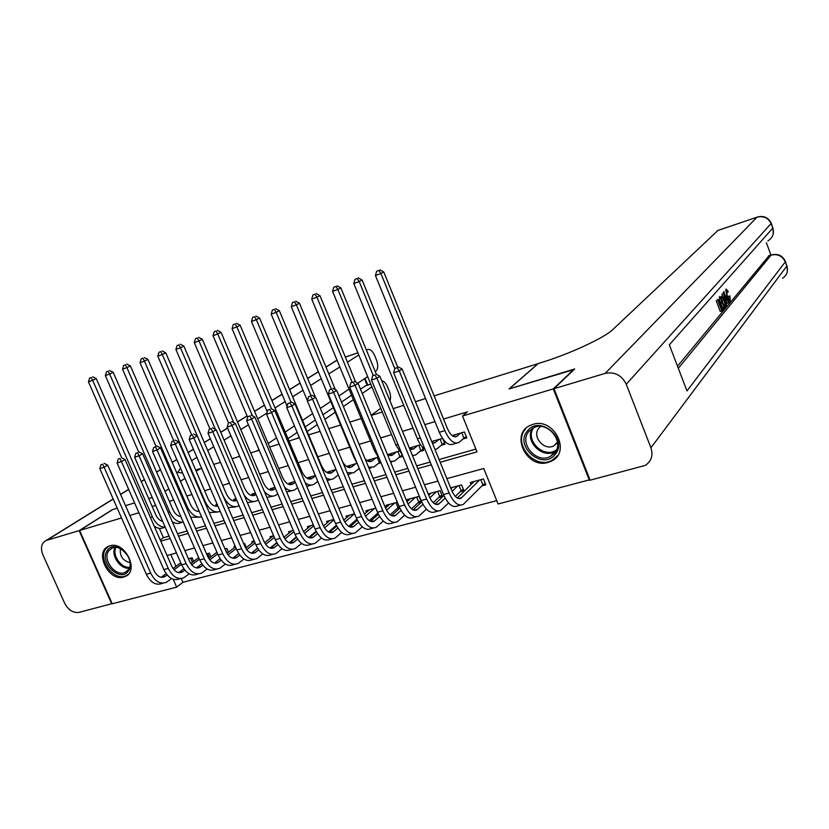 <?xml version="1.0" encoding="UTF-8"?>
<svg xmlns="http://www.w3.org/2000/svg" width="829" height="829" viewBox="0 0 829 829"><rect width="100%" height="100%" fill="white"/><g stroke="black" fill="none" stroke-linecap="round" stroke-linejoin="round"><path stroke-width="1.24" d="M109.853 545.824C124.785 540.612 139.863 570.963 125.158 576.538L123.687 577.057C108.609 581.999 93.832 551.658 108.723 546.228L109.853 545.824M532.923 424.375C553.917 417.194 571.513 452.012 551.554 461.09L548.093 462.437C526.767 469.255 509.752 434.075 530.249 425.391L532.923 424.375M589.958 479.711L498.094 503.991L483.742 468.509L446.872 478.634M181.271 578.518L182.929 582.3L496.758 500.664M182.929 582.3L176.639 587.129L112.226 603.781L79.605 530.487L121.542 517.949M198.483 509.659L198.742 510.643M217.115 504.219L215.882 504.571L216.307 505.555M236.068 498.675L233.726 499.359L234.161 500.384M255.353 493.048L251.861 494.063L252.317 495.12M274.99 487.307L270.295 488.685L270.772 489.784M294.969 481.473L289.052 483.203L289.539 484.343M315.321 475.535L308.119 477.639L308.626 478.82M336.035 469.483L327.517 471.97L327.994 473.079M357.144 463.318L347.258 466.209L347.631 467.09M377.983 457.235L367.34 460.344L367.589 460.945M399.101 451.059L387.868 454.593M420.604 444.779L409.371 448.064M442.499 438.386L431.722 441.536M481.96 485.856L485.815 484.82L483.452 478.975L470.281 482.53L471.069 484.478M460.157 491.69L463.939 490.675L461.587 484.892L450.634 487.846M438.728 497.431L442.458 496.426L440.106 490.695L428.199 493.918M417.692 503.058L421.35 502.084L419.008 496.405L406.521 499.783L407.226 501.462M397.018 508.602L399.723 507.876M376.698 514.042L378.138 513.659M170.764 554.487L175.955 566.352M397.36 502.26L386.013 505.327L386.687 506.933M375.775 508.094L365.858 510.778L366.501 512.322M354.594 513.825L346.045 516.135L346.667 517.617M333.797 519.451L326.564 521.4L327.165 522.83M313.362 524.975L307.414 526.581L307.994 527.949M293.3 530.405L288.585 531.679L289.145 532.985M273.58 535.731L270.067 536.684L270.606 537.948M254.213 540.974L251.861 541.606L252.379 542.829M246.368 547.544L244.659 543.555L243.705 543.814M235.177 546.124L233.944 546.456L234.452 547.627M228.514 552.218L226.856 548.373L224.96 548.881M216.462 551.181L216.804 552.352M210.949 556.819L209.343 553.109L206.525 553.865M193.665 561.357L192.11 557.772L188.411 558.767M440.189 462.261L477.007 451.867L462.509 416.034L467.401 411.878L443.525 419.039M434.945 421.609L424.821 424.645M413.06 428.178L402.5 431.349M391.578 434.624L380.594 437.919M370.48 440.955L359.092 444.375M349.765 447.173L337.983 450.707M329.279 453.318L317.787 456.758M308.585 459.525L298.098 462.665M288.264 465.618L278.762 468.468M268.316 471.608L259.746 474.178M248.71 477.483L241.052 479.784M229.457 483.266L222.669 485.297M210.535 488.944L204.597 490.716M191.934 494.519L186.826 496.053M173.655 500.001L169.344 501.296M155.686 505.4L152.142 506.457M159.334 528.353L163.427 537.71L169.095 536.104M177.489 533.721L187.126 530.985M195.561 528.591L205.468 525.783M213.934 523.379L224.131 520.498M232.638 518.084L243.115 515.11M251.664 512.685L262.43 509.628M271.021 507.193L282.098 504.053M290.72 501.607L302.119 498.374M310.771 495.918L322.491 492.592M331.185 490.126L343.247 486.706M351.983 484.229L364.387 480.716M373.154 478.229L385.91 474.602M394.718 472.105L407.847 468.385M416.686 465.877L430.189 462.043M439.069 459.525L475.887 449.09M462.965 438.997L466.81 437.878L464.416 431.982L452.157 435.567M442.852 438.904L445.007 444.189L441.235 445.287M422.127 446.79L423.598 450.385L419.888 451.453M401.568 454.043L402.562 456.468L398.925 457.525M378.325 463.484L380.988 462.717M358.087 469.338L359.485 468.934M196.152 471.152L201.592 468.188M213.706 464.427L220.473 462.323M232.037 458.727L239.685 456.344M250.69 452.924L259.249 450.261M269.674 447.028L279.166 444.075M288.969 441.018L299.435 437.774M308.616 434.914L320.087 431.349M328.771 428.645L340.532 424.997M349.838 422.096L361.206 418.562M371.299 415.422L382.262 412.013M393.174 408.624L403.713 405.35M415.453 401.702L425.557 398.552M434.127 395.889L538.197 363.63M538.166 363.548L509.058 388.956L574.103 369.537M573.979 369.206L553.275 388.905L589.419 480.374M113.221 499.068L46.714 540.311L79.138 530.622L112.361 509.659L117.231 508.177L112.827 509.514L79.605 530.487M165.002 491.338L168.805 488.872L164.981 491.296M180.442 481.328L184.96 478.406M125.511 505.659L134.588 502.892L125.511 505.659M148.702 498.602L152.246 497.524L148.702 498.602M129.832 515.472L138.92 512.757M462.509 416.034L553.275 388.905M160.774 541.15L170.142 538.508M178.546 536.135L188.183 533.42M196.618 531.037L206.525 528.239M215.001 525.845L225.198 522.964M233.705 520.56L244.182 517.607M252.731 515.192L263.508 512.146M272.099 509.721L283.176 506.592M291.798 504.156L303.207 500.944M311.859 498.498L323.59 495.182M332.284 492.727L344.346 489.328M353.071 486.861L365.485 483.359M374.252 480.882L387.019 477.276M395.827 474.789L408.956 471.079M417.795 468.582L431.308 464.768M173.199 579.295L176.639 587.129M437.981 481.079L424.458 484.789M415.598 487.224L402.448 490.841M393.63 493.265L380.853 496.768M372.076 499.182L359.651 502.602M350.905 504.996L338.823 508.322M330.118 510.716L318.377 513.939M309.704 516.322L298.285 519.451M289.653 521.824L278.554 524.881M269.953 527.244L259.156 530.208M250.596 532.56L240.099 535.441M231.581 537.783L221.374 540.591M212.887 542.922L202.96 545.648M194.514 547.969L184.857 550.622M176.442 552.933L167.054 555.513M163.427 537.71L160.235 539.938M455.111 434.707L453.276 436.303M460.582 433.111L456.779 436.386C453.536 437.702 450.396 435.07 447.37 428.479L383.765 271.985L380.905 273.497L444.831 430.634C449.38 440.52 454.085 444.468 458.945 442.479L463.939 438.126L461.763 432.759M466.323 436.686L463.939 438.126M378.822 270.441L376.635 271.259L378.822 270.441L380.905 273.497L375.444 275.529L439.287 432.272C443.836 442.126 448.562 446.064 453.453 444.064L456.582 443.163M375.444 275.529L376.635 271.259M379.962 269.839L383.765 271.985M485.245 483.4L482.903 484.913L480.789 479.69M479.597 480.012L461.111 498.177C457.836 499.566 454.717 497.017 451.732 490.53L402.096 368.988L399.267 370.957L449.152 493.006C453.639 502.726 458.323 506.55 463.214 504.467L482.903 484.913M474.105 481.504L457.287 498.011M397.112 367.672L394.863 368.408L397.112 367.672L399.267 370.957L393.651 372.781L443.484 494.53C447.971 504.229 452.665 508.032 457.587 505.949L460.478 505.182M393.651 372.781L394.863 368.408M398.241 366.895L402.096 368.988M527.658 430.707C540.27 414.459 569.108 439.867 554.829 454.779C541.959 470.644 513.814 445.577 527.658 430.707M554.249 453.422C565.357 442.126 547.368 420.137 533.379 427.868L529.099 431.153C518.115 442.717 536.477 464.53 550.415 456.416L554.249 453.422M540.684 426.5L539.078 427.971C531.306 436.106 544.187 451.453 554.021 445.753L557.502 442.665M525.648 428.925C512.032 443.308 534.881 470.354 552.166 460.23L557.73 455.473M107.231 550.58C114.92 537.897 137.417 559.357 128.485 570.922C120.619 583.326 98.547 562.135 107.231 550.58M128.36 569.699C135.117 561.212 121.542 543.254 112.039 548.093L108.682 550.881C102.029 559.502 115.697 577.305 125.179 572.342L128.36 569.699M108.423 546.352L105.656 549.078C97.418 559.793 114.402 581.875 126.153 575.689L127.894 574.673M120.371 548.653C119.604 556.072 122.816 560.746 130.008 562.673M728.422 298.554L727.914 296.492L729.966 295.963L730.214 301.155C729.292 301.362 728.204 299.787 726.95 296.43L726.038 296.72M729.883 301.259L728.598 301.673M724.308 293.383L724.038 291.559M722.36 295.766L721.904 294.026M723.53 292.15L729.002 302.44L727.054 303.393L725.966 301.248M719.22 297.124L719.852 298.44L718.339 300.191L719.707 303.808L721.106 302.16L721.613 303.507L720.214 305.165L721.748 309.227L723.302 307.362L723.81 308.709L721.883 311.041L720.287 311.528L716.173 300.637M719.344 302.854L721.106 302.16M721.375 308.253L723.302 307.362M677.511 366.211L769.032 255.705M770.949 255.083L766.359 242.69M722.37 307.652L721.064 304.16M720.391 302.378L719.189 299.196M554 388.687L590.144 480.188L645.242 465.411C651.439 461.256 653.335 455.39 650.931 447.805L626.258 384.241C621.698 375.195 614.683 371.579 605.201 373.382L554 388.687L574.673 368.988L509.286 388.884L538.373 363.475L541.959 362.366C570.114 353.765 605.015 337.486 613.025 329.393L718.007 230.389M605.201 373.382L757.043 217.177C763.582 215.644 768.317 217.861 771.239 223.82L772.804 228.058L669.324 344.823L686.972 390.925L785.281 261.85L786.835 266.068C788.338 271.135 786.918 275.218 782.597 278.295M721.883 311.041L717.334 299.31M722.049 295.393L724.245 299.663C725.634 303.362 725.976 305.797 725.251 306.968L724.318 308.098L719.8 296.45M724.173 306.305L725.023 304.098L723.862 300.067L721.531 296.523L720.805 297.331L724.173 306.305M724.318 308.098L723.655 308.305M724.712 305.663L724.018 305.88M725.023 304.098L723.52 304.564M723.375 304.181L720.888 297.57M723.862 300.067L722.287 300.564M728.618 302.906L726.992 299.704L725.903 301.01L726.556 305.393L723.116 292.627M724.567 296.026L725.51 299.549L726.391 298.502L723.945 293.684L724.567 296.026M726.556 305.393L725.676 305.663M726.391 298.502L725.313 298.834M726.194 289.083L728.173 291.435L727.945 292.202L726.422 290.596L727.302 296.005C728.214 298.554 729.033 299.818 729.758 299.787L729.489 299.829M729.841 299.725L729.468 296.005M727.945 292.202L726.391 292.699M726.95 296.43L725.758 289.58M196.131 471.11L199.758 468.758L195.665 470.022M381.703 380.718C383.962 381.102 385.899 383.153 387.537 386.874L389.247 391.039C390.718 394.884 390.956 398.138 389.962 400.821M297.3 438.437L299.176 437.142M307.217 431.567L317.269 424.614M324.885 419.339L335.206 412.2M343.382 406.542L353.372 399.63M362.242 393.495L371.889 386.822M371.237 415.267L380.739 408.293M46.714 540.311L46.103 540.529C41.377 543.161 40.3 547.886 42.859 554.736L64.641 603.18C68.33 610.051 73.128 613.108 79.035 612.372L112.153 603.616M79.138 530.622L111.749 603.906M180.421 481.286L184.94 478.364M257.166 450.914L259 449.681M268.181 443.505L276.544 437.878M285.197 432.064L294.43 425.857M302.523 420.407L312.657 413.598M320.326 408.428L330.719 401.443M338.957 395.899L349.019 389.133M357.807 383.226L367.672 376.594M375.205 371.527L375.931 371.04C378.148 368.884 378.325 365.143 376.439 359.838L374.718 355.641C372.459 350.791 370.003 348.771 367.351 349.579L366.345 349.962M191.634 460.675L196.908 457.339M207.716 450.499L213.758 446.686M224.099 440.147L230.928 435.826M240.762 429.609L248.42 424.769M257.736 418.873L266.876 413.101M275.021 407.941L285.135 401.547M292.627 396.811L303.031 390.231M310.564 385.475L321.258 378.708M328.833 373.92L339.838 366.957M347.444 362.149L358.781 354.988M366.428 350.149L367.154 349.683M182.649 473.069L177.727 472.323L180.525 468.188M287.984 438.665L297.176 432.386M305.238 426.873L315.321 419.971M322.968 414.749L333.32 407.671M341.517 402.065L351.537 395.215M360.439 389.122L365.921 385.661M433.484 441.018L432.023 442.271M438.852 439.453L434.956 442.738L432.344 443.069M444.541 443.038L442.23 444.417L440.064 439.101M434.966 449.473L437.101 448.779L442.23 444.417M397.682 367.071L362.097 280.015L359.185 281.549L394.801 368.625M357.154 278.513L355.009 279.311L357.154 278.513L359.185 281.549L353.817 283.539L417.391 438.728C419.495 443.743 422.054 447.339 425.07 449.525M353.817 283.539L355.009 279.311M358.325 277.902L362.097 280.015M412.251 447.225L410.065 449.049M417.526 445.681L413.526 448.976L409.692 448.862M423.142 449.266L420.914 450.582L418.759 445.318M412.479 455.639L415.65 454.966L420.914 450.582M376.376 374.356L340.843 287.901L337.859 289.456L373.185 375.34M335.88 286.43L333.776 287.207L335.88 286.43L337.859 289.456L332.584 291.404L395.879 445.069L402.179 454.613M332.584 291.404L333.776 287.207M337.071 285.808L340.843 287.901M391.381 453.318L389.029 455.235M396.563 451.805L392.469 455.111L387.319 454.188M402.117 455.39L399.972 456.644L397.827 451.432M390.355 461.546L394.583 461.038L399.972 456.644M355.693 382.096L319.963 295.642L316.927 297.207L352.024 382.076M314.999 294.202L312.927 294.969L314.999 294.202L316.927 297.207L311.745 299.124L374.77 451.297L379.527 459.183M311.745 299.124L312.927 294.969M316.222 293.57L319.963 295.642M370.884 459.307L368.377 461.307M375.983 457.815L371.786 461.131C369.744 462.209 367.527 461.463 365.123 458.893M380.646 461.877L379.402 462.603L377.268 457.442M368.573 467.204L373.889 467.007L379.402 462.603M335.372 389.671L299.466 303.238L296.367 304.823L331.299 388.853M294.492 301.829L292.461 302.585L294.492 301.829L296.367 304.823L291.29 306.709L354.024 457.421L356.957 462.872M291.29 306.709L292.461 302.585M295.735 301.196L299.466 303.238M463.38 489.307L461.121 490.747L459.017 485.587M445.163 498.063L438.779 504.094C435.432 505.493 432.272 502.985 429.287 496.571L379.869 376.242L376.977 378.221L426.645 499.048C431.121 508.674 435.857 512.436 440.862 510.332L448.572 502.985M455.318 496.405L461.121 490.747M457.795 485.908L452.106 491.39M452.406 487.369L450.997 488.727M443.898 495.504L434.987 504.022M374.874 374.967L372.677 375.682L374.874 374.967L376.977 378.221L371.465 380.024L421.08 500.54C425.557 510.146 430.313 513.887 435.339 511.773L438.075 511.058M371.465 380.024L372.677 375.682M376.034 374.18L379.869 376.242M441.909 495.1L439.722 496.488L437.629 491.369M422.914 504.333L416.852 509.908C413.433 511.317 410.241 508.851 407.267 502.498L358.066 383.371L355.102 385.361L404.552 504.975C409.018 514.508 413.806 518.208 418.925 516.084L426.407 509.151M433.194 502.685L439.722 496.488M436.386 491.701L429.847 497.835M431.09 493.131L428.769 495.296M421.681 501.908L413.091 509.908M353.061 382.117L350.895 382.822L353.061 382.117L355.102 385.361L349.693 387.122L399.091 506.446C403.557 515.949 408.355 519.638 413.495 517.503L416.075 516.83M349.693 387.122L350.895 382.822M354.242 381.319L358.066 383.371M420.811 500.799L418.707 502.115L416.624 497.048M401.07 510.457L395.329 515.607C391.837 517.037 388.614 514.612 385.651 508.322L336.657 390.355L333.631 392.366L382.863 510.799C387.33 520.229 392.158 523.876 397.381 521.731L404.645 515.172M411.485 508.819L418.707 502.115M415.35 497.39L408.013 504.115M410.148 498.799L406.946 501.721M399.858 508.167L391.599 515.679M331.641 389.133L329.527 389.827L331.641 389.133L333.631 392.366L328.325 394.096L377.506 512.239C381.962 521.648 386.811 525.275 392.055 523.13L394.469 522.488M328.325 394.096L329.527 389.827M332.854 388.335L336.657 390.355M399.277 506.892L398.055 507.649L395.982 502.633M379.63 516.457L374.19 521.213C370.636 522.653 367.382 520.26 364.418 514.032L315.652 397.215L312.564 399.236L361.579 516.519C366.024 525.855 370.905 529.441 376.221 527.275L383.278 521.058M390.179 514.799L398.055 507.649M394.687 502.985L386.563 510.249M389.578 504.364L385.506 507.98M378.438 514.281L370.501 521.348M310.626 396.024L308.543 396.708L310.626 396.024L312.564 399.236L307.352 400.935L356.315 517.928C360.76 527.244 365.651 530.819 370.998 528.643L373.268 528.052M307.352 400.935L308.543 396.708M311.87 395.226L315.652 397.215M350.75 465.183L348.076 467.276M355.745 463.722L351.465 467.048C348.563 468.364 345.652 466.737 342.76 462.147M359.268 468.416L357.061 463.338M347.133 472.623L353.558 472.872L359.185 468.458M315.414 397.091L279.342 310.699L276.181 312.305L310.958 395.526M274.358 309.321L272.368 310.067L274.358 309.321L276.181 312.305L271.197 314.16L307.414 400.718M347.962 474.613L350.947 473.628M271.197 314.16L272.368 310.067M275.622 308.689L279.342 310.699M377.848 513.037L375.692 508.115M358.574 522.322L353.434 526.716C349.817 528.166 346.532 525.814 343.579 519.648L295.02 403.951L291.881 405.982L340.667 522.125C345.113 531.368 350.035 534.902 355.444 532.726L362.294 526.819M369.247 520.653L377.765 513.089M374.376 508.478L365.506 516.249M369.361 509.835L364.449 514.104M357.392 520.26L349.776 526.902M289.995 402.79L287.953 403.464L289.995 402.79L291.881 405.982L286.761 407.65L335.507 523.513C339.942 532.736 344.874 536.259 350.315 534.073L352.439 533.513M286.761 407.65L287.953 403.464M291.259 401.982L295.02 403.951M330.947 470.965L328.139 473.131M335.869 469.535L331.507 472.862C327.849 474.271 324.522 471.877 321.528 465.67L259.57 318.035L256.358 319.652L290.979 402.075M326.015 477.794C328.781 479.597 331.299 479.877 333.569 478.634L338.346 474.976M254.586 316.688L252.627 317.414L254.586 316.688L256.358 319.652L251.456 321.465L287.145 406.324M327.206 480.644L330.926 479.4M251.456 321.465L252.627 317.414M255.871 316.046L259.57 318.035M337.89 528.063L333.04 532.114C329.372 533.575 326.056 531.265 323.103 525.161L274.772 410.573L271.57 412.604L320.139 527.638C324.574 536.798 329.538 540.27 335.04 538.073L341.683 532.467M348.708 526.363L356.895 519.244M354.418 513.866L344.812 522.115M349.486 515.203L343.766 520.084M336.729 526.104L329.414 532.353M269.736 409.433L267.726 410.086L269.736 409.433L271.57 412.604L266.544 414.241L315.061 529.006C319.497 538.135 324.471 541.596 329.994 539.399L331.983 538.871M266.544 414.241L267.726 410.086M271.021 408.624L274.772 410.573M311.497 476.654L308.543 478.893M315.466 475.887L311.88 478.571C308.17 480.001 304.813 477.649 301.829 471.494L240.141 325.237L236.887 326.875L271.497 408.873M305.207 482.716C308.367 485.183 311.279 485.711 313.932 484.302L317.787 481.411M235.156 323.921L233.229 324.636L235.156 323.921L236.887 326.875L232.068 328.657L267.228 411.847M306.782 486.447L311.248 485.079M232.068 328.657L233.229 324.636M236.462 323.269L240.141 325.237M317.569 533.689L313.01 537.43C309.279 538.902 305.942 536.612 302.999 530.57L254.876 417.07L251.622 419.111L299.974 533.057C304.398 542.114 309.404 545.544 314.989 543.327L321.445 538M328.522 531.959L336.325 525.306M333.973 519.876L324.502 527.855M329.952 520.488L323.455 525.938M316.429 531.824L309.414 537.71M249.84 415.951L247.871 416.604L249.84 415.951L251.622 419.111L246.69 420.717L294.989 534.394C299.414 543.43 304.43 546.85 310.036 544.632L311.891 544.145M246.69 420.717L247.871 416.604M251.146 415.142L254.876 417.07M292.368 482.24L289.28 484.54M295.29 482.219L292.596 484.188C288.824 485.628 285.445 483.307 282.461 477.224L221.053 332.315L217.747 333.963L252.472 415.826M284.668 487.348C288.212 490.613 291.539 491.452 294.637 489.866L297.601 487.69M216.068 331.02L214.172 331.724L216.068 331.02L217.747 333.963L213.022 335.714L247.664 417.308M286.658 492.043L291.901 490.654M213.022 335.714L214.172 331.724M217.395 330.367L221.053 332.315M297.611 539.202L293.331 542.643C289.539 544.125 286.181 541.876 283.238 535.886L235.343 423.453L232.037 425.495L280.171 538.373C284.575 547.347 289.622 550.725 295.29 548.497L301.549 543.42M308.709 537.43L316.118 531.223M313.735 525.866L304.533 533.472M310.74 525.679L303.497 531.648M296.492 537.42L289.756 542.964M230.296 422.365L228.358 422.997L230.296 422.365L232.037 425.495L227.187 427.08L275.269 539.689C279.674 548.643 284.73 552 290.419 549.772L292.15 549.316M227.187 427.08L228.358 422.997M231.623 421.546L235.343 423.453M273.56 487.732L270.337 490.094M275.456 488.416L273.632 489.711C269.808 491.162 266.41 488.882 263.435 482.851L202.297 339.268L198.95 340.926L233.778 422.645M264.378 491.618C268.285 495.856 272.047 497.099 275.663 495.338L277.767 493.846M197.312 338.004L195.447 338.698L197.312 338.004L198.95 340.926L194.297 342.646L228.535 422.894M266.855 497.441L272.896 496.136M194.297 342.646L195.447 338.698M198.649 337.341L202.297 339.268M277.995 544.601L273.984 547.772C270.14 549.264 266.762 547.047 263.829 541.119L216.141 429.723L212.794 431.774L260.7 543.596C265.104 552.487 270.181 555.813 275.933 553.565L282.005 548.736M289.238 542.788L296.264 537.005M293.849 531.721L284.917 538.974M291.86 530.788L283.881 537.244M276.896 542.912L270.441 548.135M211.094 428.655L209.198 429.277L211.094 428.655L212.794 431.774L208.027 433.329L255.892 544.891C260.285 553.762 265.373 557.067 271.145 554.819L272.751 554.404M208.027 433.329L209.198 429.277M212.442 427.837L216.141 429.723M255.063 493.131L251.715 495.555M255.964 494.478L254.99 495.141C251.114 496.602 247.695 494.353 244.731 488.374L183.862 346.097L180.473 347.776L215.385 429.339M244.213 495.276C248.451 500.861 252.721 502.675 257 500.716L258.265 499.866M178.867 344.864L177.043 345.548L178.867 344.864L180.473 347.776L175.903 349.465L209.924 428.842M247.363 502.654L254.202 501.524M175.903 349.465L177.043 345.548M180.235 344.201L183.862 346.097M258.721 549.907L254.969 552.808C251.083 554.311 247.674 552.124 244.752 546.249L197.281 435.878L193.882 437.94L241.581 548.736C245.964 557.544 251.073 560.818 256.897 558.559L262.803 553.948M270.109 548.031L276.751 542.663M274.306 537.441L265.643 544.373M273.29 535.814L264.617 542.726M257.632 548.28L251.456 553.202M192.235 434.842L190.369 435.453L192.235 434.842L193.882 437.94L189.209 439.463L236.845 550C241.229 558.787 246.348 562.052 252.192 559.793L253.674 559.399M189.209 439.463L190.369 435.453M193.603 434.023L197.281 435.878M236.182 498.944L233.415 500.923M236.804 500.395L236.659 500.478C232.731 501.949 229.291 499.732 226.327 493.815L165.748 352.822L162.308 354.501L223.177 496.022C227.623 504.902 232.783 508.229 238.659 506.011L239.094 505.742M160.753 351.61L158.95 352.273L160.753 351.61L162.308 354.501L157.811 356.169L191.623 434.697M228.172 507.69L235.819 506.83M157.811 356.169L158.95 352.273M162.132 350.936L165.748 352.822M239.778 555.109L236.286 557.762C232.338 559.274 228.908 557.119 225.996 551.295L178.743 441.93L175.302 444.002L222.783 553.782C227.156 562.508 232.296 565.73 238.192 563.461L243.923 559.057M251.322 553.171L257.581 548.187M255.094 543.036L246.7 549.658M254.348 541.285L245.674 548.093M238.711 553.554L232.804 558.186M173.696 440.914L171.862 441.515L173.696 440.914L175.302 444.002L170.712 445.505L218.131 555.026C222.504 563.73 227.654 566.943 233.571 564.673L234.939 564.311M170.712 445.505L171.862 441.515M175.085 440.095L178.743 441.93M217.364 504.809L215.405 506.198M217.903 506.042C214.12 506.861 210.898 504.571 208.245 499.162L147.925 359.423L144.453 361.123L205.043 501.379C209.312 509.918 214.369 513.255 220.213 511.41M142.94 358.242L141.168 358.895L142.94 358.242L144.453 361.123L140.039 362.76L173.675 440.551M209.26 512.571L217.747 512.042M140.039 362.76L141.168 358.895M144.329 357.568L147.925 359.423M221.156 560.207L217.903 562.632C213.913 564.145 210.473 562.031 207.571 556.259L160.525 447.878L157.044 449.96L204.297 558.736C208.67 567.388 213.83 570.57 219.799 568.279L225.364 564.072M236.213 548.529L228.079 554.839M235.477 546.829L227.053 553.347M220.099 558.725L214.452 563.088M155.479 446.893L153.676 447.484L155.479 446.893L157.044 449.96L152.526 451.432L199.727 559.969C204.089 568.59 209.271 571.761 215.25 569.471L216.504 569.15M152.526 451.432L153.676 447.484M156.878 446.064L160.525 447.878M198.877 510.56L197.696 511.379M199.25 511.42C195.706 511.576 192.774 509.244 190.452 504.426L130.412 365.921L126.899 367.63L187.209 506.633C191.126 514.571 195.924 517.98 201.602 516.861M125.417 364.76L123.687 365.402L125.417 364.76L126.899 367.63L122.547 369.237L156.039 446.344M190.649 517.275L199.965 517.161M122.547 369.237L123.687 365.402M126.827 364.076L130.412 365.921M202.846 565.212L199.83 567.419C195.799 568.943 192.338 566.849 189.447 561.14L142.619 453.732L139.096 455.815L186.131 563.616C190.483 572.186 195.685 575.316 201.716 573.026L207.115 569.005M217.644 553.896L209.768 559.917M216.929 552.259L208.742 558.497M201.81 563.793L196.411 567.896M137.573 452.758L135.801 453.339L137.573 452.758L139.096 455.815L134.65 457.256L181.644 564.829C185.997 573.367 191.188 576.497 197.24 574.196L198.39 573.896M227.156 553.264L225.229 548.808M134.65 457.256L135.801 453.339M138.992 451.929L142.619 453.732M180.846 516.54C177.603 516.177 174.971 513.866 172.95 509.597L113.179 372.304L109.635 374.024L169.676 511.814C173.261 519.182 177.8 522.612 183.261 522.104M108.195 371.174L106.485 371.806L108.195 371.174L109.635 374.024L105.356 375.61L138.692 452.033M172.297 521.804C175.406 523.71 178.339 523.98 181.085 522.612L182.473 522.208M105.356 375.61L106.485 371.806M109.615 370.49L113.179 372.304M184.846 570.124L182.069 572.124C177.986 573.658 174.504 571.596 171.624 565.938L125.013 459.484L121.448 461.566L168.266 568.414C172.619 576.901 177.831 579.989 183.934 577.689L189.178 573.844M199.374 559.16L191.758 564.901M198.691 557.575L190.743 563.554M183.82 568.767L178.67 572.632M119.967 458.53L118.226 459.111L119.967 458.53L121.448 461.566L117.086 462.986L163.852 569.596C168.194 578.062 173.416 581.15 179.53 578.839L180.567 578.569M209.644 557.813L207.778 553.534M117.086 462.986L118.226 459.111M121.397 457.701L125.013 459.484M172.888 523.172L173.727 522.591M162.681 521.42C159.79 520.664 157.469 518.415 155.738 514.685L96.237 378.584L92.651 380.314L152.422 516.902C155.717 523.731 159.976 527.161 165.199 527.171L163.966 527.545C160.878 529.057 157.624 528.591 154.204 526.166M91.252 377.475L89.573 378.107L91.252 377.475L92.651 380.314L88.454 381.868L121.739 457.867M88.454 381.868L89.573 378.107M92.693 376.791L96.237 378.584M167.137 574.953L164.588 576.756C160.474 578.3 156.971 576.269 154.09 570.663L107.697 465.131L104.102 467.224L150.702 573.129C155.033 581.543 160.277 584.59 166.432 582.269L171.53 578.59M189.116 558.58L188.515 559.026M181.416 564.311L174.049 569.803M180.753 562.787L173.043 568.507M166.121 573.647L161.22 577.285M102.661 464.209L100.941 464.768L102.661 464.209L104.102 467.224L99.812 468.623L146.36 574.3C150.691 582.683 155.935 585.72 162.111 583.409L163.044 583.16M192.411 562.3L190.608 558.176M99.812 468.623L100.941 464.768M104.102 463.38L107.697 465.131M457.193 436.075L454.706 436.8M444.831 430.634L439.287 432.272M461.722 497.68L458.52 498.54M449.152 493.006L443.484 494.53M550.415 456.416L554.819 451.639C542 459.142 524.187 440.572 532.425 428.375M533.617 427.754C524.363 440.199 544.321 459.473 556.508 449.784M129.189 568.207C120.267 569.316 110.703 555.399 114.91 547.451M115.832 547.451C111.988 555.109 120.993 568.207 129.511 567.347M650.931 447.805L786.835 266.068L785.436 261.57M757.499 216.97L757.136 217.094C763.685 215.374 768.41 217.447 771.312 223.322L626.258 384.241M717.603 230.535L757.043 217.177L717.489 230.617M678.319 368.325L771.084 255.125L768.483 255.974M771.405 223.561L772.804 228.058C774.369 233.519 772.742 237.788 767.923 240.876M771.084 255.125C777.643 253.684 782.379 255.933 785.281 261.85L785.322 261.27C782.441 255.446 777.737 253.353 771.239 254.99L771.084 255.125M771.623 254.855L768.638 255.829M357.89 352.833L345.361 357.092M337.051 360.221L325.994 367.081M318.388 371.796L307.632 378.47M300.067 383.164L289.622 389.64M282.088 394.314L271.933 400.614M264.441 405.257L254.565 411.381M247.115 416.003L237.508 421.961M227.623 428.096L220.763 432.355M210.379 438.8L204.307 442.562M193.447 449.297L188.142 452.593M176.815 459.608L172.256 462.447M160.494 469.742L156.64 472.126M144.453 479.69L141.293 481.649M128.702 489.462L120.599 494.488M370.791 384.159L364.905 386.076M367.164 385.257L364.48 378.739M335.983 360.76L336.988 360.066M435.38 442.427L432.831 443.173M420.293 437.867L417.391 438.728M413.961 448.665L411.35 449.422M397.993 444.448L395.879 445.069M392.915 454.789L390.262 455.567M376.097 450.914L374.77 451.297M372.242 460.81L369.537 461.598M354.615 457.245L354.024 457.421M439.411 503.597L436.127 504.467M426.645 499.048L421.08 500.54M417.505 509.41L414.158 510.301M404.552 504.975L399.091 506.446M395.993 515.11L392.583 516.021M382.863 510.799L377.506 512.239M374.874 520.716L371.402 521.628M361.579 516.519L356.315 517.928M351.931 466.727L349.185 467.525M354.128 526.208L350.605 527.151M340.667 522.125L335.507 523.513M331.973 472.54L329.186 473.349M333.755 531.617L330.17 532.56M320.139 527.638L315.061 529.006M312.367 478.25L309.528 479.079M313.735 536.923L310.098 537.886M299.974 533.057L294.989 534.394M293.083 483.867L290.212 484.706M294.067 542.135L290.378 543.119M280.171 538.373L275.269 539.689M274.13 489.39L271.218 490.24M274.731 547.264L270.99 548.259M260.7 543.596L255.892 544.891M255.498 494.82L252.544 495.669M255.726 552.301L251.943 553.306M241.581 548.736L236.845 550M236.752 500.27L234.182 501.027M237.053 557.254L233.218 558.269M222.783 553.782L218.131 555.026M217.799 505.794L216.131 506.281M205.043 501.379L204.494 501.535M218.68 562.124L214.815 563.15M204.297 558.736L199.727 559.969M199.167 511.224L198.369 511.452M187.209 506.633L186.162 506.944M200.628 566.912L196.711 567.948M186.131 563.616L181.644 564.829M169.676 511.814L168.132 512.26M182.867 571.616L178.909 572.663M168.266 568.414L163.852 569.596M152.422 516.902L150.412 517.493M165.396 576.248L161.406 577.305M150.702 573.129L146.36 574.3M551.554 461.09L552.508 460.054M456.779 436.386L455.214 436.842M461.111 498.177L459.297 498.664M554.021 445.753L557.43 442.106M127.593 570.632L125.179 572.342M773.208 233.944L772.97 227.799M787.363 271.187L786.98 265.777M370.77 384.096L365.195 385.899M367.351 349.579L366.335 349.921M357.879 352.791L345.341 357.05M337.009 360.128L325.952 366.988M318.346 371.703L307.59 378.366M300.025 383.06L289.58 389.537M282.047 394.21L271.891 400.511M264.399 405.153L254.524 411.277M247.073 415.899L237.467 421.857M227.581 427.992L220.711 432.241M210.328 438.686L204.255 442.448M193.395 449.183L188.09 452.479M176.774 459.494L172.204 462.333M160.443 469.628L156.588 472.012M144.401 479.566L141.241 481.525M128.64 489.338L120.547 494.364M113.158 498.944L46.103 540.529M367.807 385.05L365.04 378.356M434.956 442.738L433.36 443.204M413.526 448.976L411.889 449.453M413.184 455.681L412.573 455.857M392.469 455.111L390.801 455.587M392.065 461.774L390.614 462.188M371.786 461.131L370.097 461.618M371.319 467.753L369.071 468.395M438.779 504.094L436.924 504.592M416.852 509.908L414.966 510.405M395.329 515.607L393.412 516.125M374.19 521.213L372.242 521.731M351.465 467.048L349.745 467.546M353.434 526.716L351.444 527.244M331.507 472.862L329.755 473.369M333.04 532.114L331.03 532.653M311.88 478.571L310.108 479.089M313.01 537.43L310.968 537.969M292.596 484.188L290.792 484.716M293.331 542.643L291.248 543.192M273.632 489.711L271.808 490.24M273.984 547.772L271.881 548.321M254.99 495.141L253.146 495.669M254.969 552.808L252.845 553.368M236.659 500.478L234.783 501.017M236.286 557.762L234.13 558.331M217.861 505.949L216.732 506.27M217.903 562.632L215.727 563.202M199.83 567.419L197.634 568M182.069 572.124L179.841 572.715M164.588 576.756L162.339 577.347"/></g></svg>

